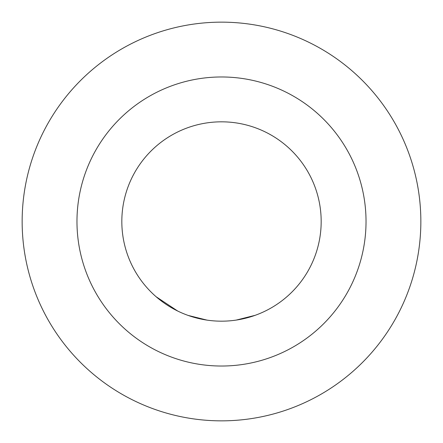 <?xml version="1.0" encoding="UTF-8"?>
<svg xmlns="http://www.w3.org/2000/svg" width="443" height="443" viewBox="0 0 443 443"><rect width="100%" height="100%" fill="white"/><g stroke="black" fill="none" stroke-linecap="round" stroke-linejoin="round"><path stroke-width="0.66" d="M121.825 221.5A99.675 99.675 0 0 0 221.5 321.175A99.675 99.675 0 0 0 321.175 221.5A99.675 99.675 0 0 0 221.5 121.825A99.675 99.675 0 0 0 121.825 221.5M221.5 420.85A199.35 199.35 0 0 0 420.85 221.5A199.35 199.35 0 0 0 221.5 22.15A199.35 199.35 0 0 0 22.15 221.5A199.35 199.35 0 0 0 221.5 420.85M221.5 366.029A144.529 144.529 0 0 0 366.029 221.5A144.529 144.529 0 0 0 221.5 76.971A144.529 144.529 0 0 0 76.971 221.5A144.529 144.529 0 0 0 221.5 366.029M188.109 315.416L207.036 320.123M208.42 320.311L209.805 320.488M236.235 320.079L255.151 315.322M233.472 320.455L234.856 320.278M268.53 309.38L269.759 308.716M156.119 296.738L177.698 311.036"/></g></svg>
